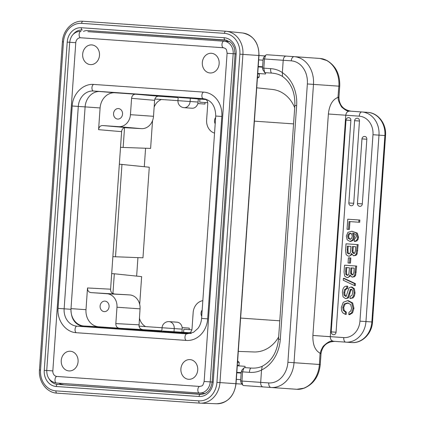 <?xml version="1.0" encoding="UTF-8"?>
<svg xmlns="http://www.w3.org/2000/svg" width="425" height="425" viewBox="0 0 425 425"><rect width="100%" height="100%" fill="white"/><g stroke="black" fill="none" stroke-linecap="round" stroke-linejoin="round"><path stroke-width="0.64" d="M258.219 66.449L262.586 66.757M263.043 60.191L258.676 59.888M264.387 72.601L271.798 73.116L265.37 72.67L264.531 72.096L263.819 68.159L262.496 68.069L262.916 69.828M262.496 68.069L263.139 58.878L263.856 57.141M311.812 57.885A4.388 4.372 94 0 0 311.801 57.885L309.272 57.715M270.635 68.637C275.087 68.93 278.991 70.247 282.343 72.601L282.498 76.452C279.507 74.524 275.942 73.408 271.798 73.116A4.388 1.472 -86 0 1 270.635 68.637L263.819 68.159L264.462 58.974L265.705 55.181L266.624 54.724L320.02 58.459A4.388 3.304 94 0 0 320.02 58.459L326.522 60.435A4.388 2.449 -62.2 0 1 327.101 60.6C322.479 58.395 322.352 58.878 320.02 58.459M282.343 72.601L283.209 60.281C283.555 57.635 284.506 56.238 286.062 56.084M261.54 370.021A35.094 28.284 -86 0 0 270.316 363.471A35.094 28.284 -86 0 0 280.293 339.32L278.508 339.192C277.042 352.293 271.612 361.314 262.22 366.254L261.54 370.026L260.684 382.362L268.738 382.925A21.935 17.675 94 0 0 287.9 362.275L307.365 83.959L313.48 84.389A26.318 21.213 -86 0 0 294.153 56.653A4.388 2.598 -86 0 0 291.258 60.844A21.935 17.675 94 0 1 307.365 83.959M241.926 370.085L241.257 371.769L240.614 380.959L241.087 382.782M236.337 379.339L240.704 379.647M241.166 373.081L236.799 372.773M262.23 366.249C259 367.747 255.313 368.348 251.175 368.066L244.747 367.614L243.828 368.066L242.579 371.859L241.942 381.05L260.684 382.362C260.642 385.029 261.386 386.548 262.932 386.915L271.023 387.483A4.388 2.598 -86 0 1 268.738 382.925M251.175 368.066A4.388 1.472 94 0 0 249.395 372.337C253.815 372.672 257.863 371.907 261.545 370.042M243.493 385.555L262.932 386.915L243.493 385.555L242.648 384.986L241.942 381.05L240.614 380.959M288.676 388.716A4.388 4.372 -86 0 1 288.671 388.716L296.889 389.289A4.388 3.304 94 0 0 296.894 389.289L271.023 387.483A26.318 21.213 -86 0 0 294.02 362.706L287.9 362.275M338.103 97.102L338.953 97.16L339.718 86.222L313.48 84.389L294.02 362.706L319.409 364.48L320.083 353.202C315.021 350.428 312.625 344.505 312.896 335.442L328.376 114.012C329.386 104.975 332.578 99.45 337.971 97.426L338.868 86.163A26.318 21.213 -86 0 0 326.522 60.435M333.264 341.264L333.572 341.286C331.41 340.839 330.315 339.315 330.289 336.712L312.896 335.442M333.455 341.275C332.812 342.327 331.803 338.119 323.239 346.242C319.26 352.867 320.907 353.488 320.083 353.202M333.45 341.275L351.64 342.55A21.935 18.742 -86 0 0 371.864 321.975L372.502 322.017L385.539 135.596C386.623 124.095 378.303 112.848 367.737 112.365L349.515 111.09C349.238 110.112 349.148 113.507 341.652 107.015C335.952 97.453 339.32 97.378 337.971 97.426M328.376 114.012L345.78 115.223C346.163 112.598 347.459 111.228 349.663 111.1L349.562 111.095M349.929 221.606L349.382 229.452L347.039 229.293L347.746 219.204L359.874 220.054L359.715 222.286L349.021 221.542L348.473 229.388M357.255 233.065L351.868 231.253L356.347 233.001L357.622 237.155L357.154 239.286L356.123 240.736L354.322 241.384L355.231 241.448L357.032 240.8L358.062 239.349L358.535 237.219L357.255 233.065L356.347 233.001M354.322 241.384L354.466 239.302L356.267 236.837L356.017 235.291L355.093 234.058L352.607 233.086L353.595 236.852L352.389 240.226L349.855 241.363L350.763 241.427L353.297 240.29L354.508 236.916L353.515 233.15M348.383 256.137L346.168 254.734L345.552 250.585L346.024 243.801L357.244 244.587L356.235 253.826L355.109 255.271L353.552 255.754L351.385 253.465C350.816 255.34 349.812 256.233 348.383 256.137L349.292 256.201L351.836 254.655M353.552 255.754L356.017 255.335L357.143 253.89L358.153 244.651L357.244 244.587M350.822 257.97L350.46 263.149L348.059 262.979L348.42 257.805L350.822 257.97M346.885 277.536L344.675 276.138L344.053 271.984L344.526 265.205L355.746 265.986L354.737 275.225L353.611 276.67L352.054 277.153L349.892 274.863C349.318 276.744 348.319 277.631 346.885 277.536L347.799 277.599L350.343 276.053M352.054 277.153L354.524 276.733L355.645 275.288L356.655 266.05L355.746 265.986M355.422 283.677L344.282 278.396L343.373 278.332L354.514 283.613L355.422 283.677L355.289 285.595L354.381 285.531L343.241 280.234L343.373 278.332M345.477 298.589L343.055 296.841L342.391 292.384C342.688 288.161 344.176 286.073 346.869 286.131L346.71 288.368L344.617 289.483L343.825 292.432L344.138 295.205L345.472 296.342L346.29 296.039L348.888 288.192L349.392 287.576L351.077 287.008L353.457 288.665L354.11 292.873L353.526 295.837L352.235 297.813L350.009 298.562L350.163 296.326L351.985 295.322L352.681 292.719L352.362 290.259L351.098 289.255L350.322 289.478L347.804 297.224L347.161 298.037L345.477 298.589L348.07 298.1L348.718 297.288L350.965 289.834L352.006 289.319M350.009 298.562L353.143 297.877L354.434 295.901L355.018 292.937L354.365 288.729L351.985 287.072L351.077 287.008M346.38 296.406L345.047 295.269L344.733 292.496L345.525 289.547L347.623 288.432L347.777 286.195L346.869 286.131M349.706 314.649L352.58 312.837L353.94 308.391L352.692 303.004L348.457 300.73L347.549 300.666L351.783 302.94L353.032 308.327L351.666 312.773L348.797 314.585L349.706 314.649M348.797 314.585L348.952 312.348L350.816 310.93L351.597 308.205L350.662 304.465L347.522 302.913L344.213 303.976L342.773 307.461L343.278 310.34L345.467 312.109L346.375 312.173L346.216 314.404L345.307 314.341L342.938 312.928A6.391 5.461 94 0 1 341.636 310.601L341.339 307.424L343.251 302.287L347.549 300.666M346.375 312.173L344.186 310.404L343.682 307.525L345.121 304.04L348.431 302.977M366.839 139.225A2.63 2.247 -86 0 0 364.777 136.441A2.63 2.63 0 0 0 361.967 138.885L366.839 139.225L362.318 203.894A2.63 2.247 -86 0 1 359.89 206.364A2.63 2.63 0 0 1 357.446 203.554L362.318 203.894M359.47 121.024A2.63 2.247 -86 0 0 357.409 118.24A2.63 2.63 0 0 0 354.599 120.684L359.47 121.024L353.717 203.293A2.63 2.247 -86 0 1 351.289 205.764A2.63 2.63 0 0 1 348.845 202.953L353.717 203.293M350.869 120.424A2.63 2.247 -86 0 0 348.808 117.64A2.63 2.63 0 0 0 345.998 120.084L350.869 120.424L336.058 332.223A2.63 2.247 -86 0 1 333.63 334.693A2.63 2.63 0 0 1 331.192 331.882L336.058 332.223M358.96 219.991L358.806 222.222M349.855 241.363L347.167 239.833L346.327 236.098L347.937 232.332L351.868 231.253M351.772 234.18L350.232 233.229L348.521 233.941L347.703 236.109L348.203 238.319L349.823 239.264L351.47 238.553L352.245 236.481L351.772 234.18M350.731 239.328L349.116 238.383L348.612 236.173L349.43 234.005L351.14 233.293M350.965 246.394L350.397 252.338L349.711 253.497L348.58 253.9L347.246 252.928L347.299 246.139L350.965 246.394L348.208 246.202L347.963 249.751L347.05 249.688M355.656 246.723L355.374 250.723L354.801 252.928L353.51 253.507L352.123 252.03L352.394 246.495L355.656 246.723L353.303 246.558L353.021 250.591L352.112 250.527M349.488 253.964L348.155 252.992L347.963 249.751M354.423 253.571L353.032 252.094L353.021 250.591M349.913 257.906L349.552 263.086M349.467 267.798L348.898 273.743L348.213 274.901L347.082 275.304L345.748 274.327L345.801 267.538L349.467 267.798L346.715 267.601L346.465 271.155L345.557 271.092M354.158 268.122L353.876 272.122L353.303 274.332L352.017 274.906L350.625 273.434L350.896 267.893L354.158 268.122L351.81 267.957L351.528 271.989L350.614 271.926M347.99 275.368L346.657 274.391L346.465 271.155M352.925 274.97L351.533 273.498L351.528 271.989M354.514 283.613L354.381 285.531M346.71 288.368L347.623 288.432M345.467 312.109L345.307 314.341M282.498 76.452L282.503 76.457C291.104 82.652 295.221 92.337 294.849 105.512L296.634 105.634L280.293 339.32M303.604 388.237A4.388 2.449 70.2 0 0 304.194 388.158C313.677 384.057 319.032 376.183 320.259 364.538L319.409 364.48A26.318 21.213 -86 0 1 303.604 388.237L296.889 389.289C298.918 389.481 301.357 389.103 304.194 388.158M265.009 55.93L242.914 54.384A21.893 18.711 -86 0 0 226.312 31.285A21.893 18.711 -86 0 0 225.776 31.237A2.194 1.137 94 0 0 225.755 31.237A2.194 1.137 94 0 0 224.469 33.347A19.704 16.835 94 0 1 239.886 54.177L242.914 54.384L219.964 382.59L242.059 384.136M262.554 67.192L258.188 66.89M257.731 73.451L265.519 73.998L265.609 72.686M257.391 78.264L259.144 77.068L259.362 74.008L257.699 73.892M259.144 77.068L257.481 76.952M236.826 372.337L241.198 372.645M244.986 367.63L245.076 366.318L237.288 365.771M237.32 365.335L238.977 365.452L239.195 362.387L237.532 362.27M239.195 362.387L237.623 360.958M83.459 31.376A12.931 11.05 94 0 1 87.975 30.589L226.977 40.311M200.977 394.395L200.345 394.373A2.194 1.137 94 0 0 199.075 396.483A15.316 13.085 -86 0 0 213.196 382.118L212.144 382.043C210.853 389.916 207.028 394.033 200.664 394.389A13.122 11.215 94 0 1 200.345 394.373L57.508 384.386L202.22 394.315M63.224 384.593A12.931 11.05 94 0 1 58.857 383.191M213.196 382.118L236.146 53.911A15.316 13.085 -86 0 0 224.161 37.724L81.324 27.737A15.316 13.085 -86 0 0 67.203 42.102L44.253 370.303L46.739 370.478C46.808 377.639 50.054 381.82 56.482 383.021L199.32 393.008A3.288 1.711 -86 0 1 197.843 389.608A3.288 1.711 -86 0 1 199.777 386.447L56.939 376.46A3.288 1.711 94 0 0 55.006 379.621A3.288 1.711 94 0 0 56.482 383.021L205.137 393.417M238.292 351.406L253.89 351.969A32.9 28.114 -86 0 0 278.662 336.961M294.69 107.743A32.9 28.114 -86 0 0 272.244 89.431L256.721 87.821M68.972 370.935A9.871 8.436 -86 0 0 78.078 361.675A9.871 8.436 -86 0 0 70.353 351.241A9.871 8.436 -86 0 0 61.248 360.501A9.871 8.436 -86 0 0 68.972 370.935M90.392 64.611A9.871 8.436 -86 0 0 99.498 55.351A9.871 8.436 -86 0 0 91.773 44.917A9.871 8.436 -86 0 0 82.668 54.177A9.871 8.436 -86 0 0 90.392 64.611M188.626 379.302A9.871 8.436 -86 0 0 197.731 370.042A9.871 8.436 -86 0 0 190.007 359.608A9.871 8.436 -86 0 0 180.901 368.868A9.871 8.436 -86 0 0 188.626 379.302M210.046 72.978A9.871 8.436 -86 0 0 219.151 63.718A9.871 8.436 -86 0 0 211.427 53.284A9.871 8.436 -86 0 0 202.321 62.544A9.871 8.436 -86 0 0 210.046 72.978M229.739 41.602L87.901 31.684M56.939 376.46A5.254 4.489 94 0 1 52.828 370.903L46.739 370.478L69.695 42.272L67.203 42.102M199.32 393.008A11.836 10.11 -86 0 0 210.232 381.91L204.143 381.485L227.093 53.279L233.182 53.704A11.836 10.11 94 0 0 223.917 41.193A3.288 1.711 94 0 0 221.983 44.359A3.288 1.711 94 0 0 223.46 47.759L80.623 37.772A5.254 4.489 94 0 0 75.777 42.697L52.828 370.903M76.989 326.182L186.92 333.869A3.288 1.711 94 0 0 184.987 337.025A3.288 1.711 94 0 0 186.463 340.425A23.003 19.656 -86 0 0 207.676 318.851L201.588 318.421L215.741 116.03L221.829 116.455L207.676 318.851M221.829 116.455A23.003 19.656 -86 0 0 203.825 92.135L93.893 84.448C83.013 83.406 72.765 93.84 72.202 105.995L58.05 308.385C56.918 320.503 65.609 332.26 76.532 332.738L186.463 340.425M100.098 107.945A16.177 13.823 94 0 1 115.016 92.772L135.628 94.212C133.307 94.276 131.957 95.646 131.58 98.329L130.438 114.681A12.777 10.917 94 0 1 118.655 126.666L102.627 125.545C100.305 125.609 98.956 126.979 98.579 129.662L100.098 107.945L85.106 106.893L70.959 309.288C71.081 319.292 75.368 325.082 83.821 326.671M70.964 309.288A16.426 14.036 -86 0 0 83.858 325.996L190.745 333.471M189.523 332.748L162.802 331.017M191.399 333.264L188.025 333.03M119.26 328.222L98.648 326.777A16.177 13.823 94 0 1 85.993 309.682L87.507 287.964C87.513 290.673 88.655 292.219 90.945 292.602L106.973 293.723A12.777 10.917 94 0 1 116.976 307.227L115.828 323.584C115.828 326.294 116.976 327.84 119.26 328.222L161.856 330.815M142.348 329.449C140.574 329.237 139.458 328.127 138.996 326.124L174.245 328.589L174.022 331.803M116.976 307.227L140.032 308.842L138.996 326.124M90.945 292.602L129.737 294.929A13.159 11.247 -86 0 1 140.032 308.842M114.033 293.829L112.938 293.558C111.308 292.735 110.527 291.284 110.596 289.191L119.34 164.183L149.287 167.232L142.954 257.816L112.869 256.663M121.614 131.654L120.519 147.262L123.154 147.448L124.536 127.659C122.809 128.244 121.837 129.577 121.614 131.654L98.579 129.662M118.655 126.666L141.366 128.637L124.536 127.659M131.58 98.329L154.615 100.321L153.499 116.296A13.159 11.247 -86 0 1 141.366 128.637M154.615 100.321L154.875 99.041L177.953 100.651A6.582 6.582 0 0 0 184.057 107.674L192.015 108.232A6.582 5.621 -86 0 0 198.082 102.058L198.294 98.977L190.347 98.287L190.124 101.506L198.082 102.058M178.165 97.569L158.663 96.209C156.873 96.172 155.614 97.118 154.875 99.041M204.388 99.02L205.684 99.11M207.751 102.738L199.702 102.175L199.915 99.094L205.833 99.508M179.132 97.506L190.347 98.287M199.915 99.094L198.294 98.977L199.915 99.094M137.934 257.64L136.643 276.107M145.584 148.235L144.293 166.706M123.154 147.448L150.604 148.415L152.543 120.647M154.132 107.222A13.653 11.666 94 0 1 161.431 99.498M121.97 164.369L115.504 256.849M112.938 293.558L114.32 273.769L111.69 273.588M114.32 273.769L141.637 276.632L139.692 304.401M145.552 326.581A13.653 11.666 94 0 1 139.4 317.916M182.203 329.141L174.245 328.589A6.582 5.621 94 0 0 169.097 321.629L177.05 322.187A6.582 5.621 -86 0 1 182.203 329.141L181.985 332.223L183.605 332.339L183.823 329.258L191.872 329.821M188.094 333.03L187.967 333.025C190.288 332.966 191.638 331.596 192.015 328.913L193.157 312.556A12.777 10.917 94 0 1 202.831 300.661M202.178 310.022A5.265 4.5 -86 0 0 201.737 316.322M214.545 133.131A12.777 10.917 94 0 1 206.619 120.009L207.767 103.652C207.767 100.948 206.619 99.402 204.335 99.02L204.457 99.03M215.64 117.475A5.265 4.5 -86 0 0 215.199 123.776M104.221 311.615A5.265 4.5 -86 0 0 109.076 306.675A5.265 4.5 -86 0 0 104.954 301.112A5.265 4.5 -86 0 0 100.098 306.048A5.265 4.5 -86 0 0 104.221 311.615M117.683 119.069A5.265 4.5 -86 0 0 122.538 114.128A5.265 4.5 -86 0 0 118.416 108.566A5.265 4.5 -86 0 0 113.565 113.502A5.265 4.5 -86 0 0 117.683 119.069M115.016 92.772L93.431 91.014A3.288 1.711 -86 0 1 91.959 87.614A3.288 1.711 -86 0 1 93.893 84.448M215.741 116.03C215.47 105.83 211.347 100.05 203.363 98.701L93.431 91.014A16.426 14.036 94 0 0 78.29 106.42L64.138 308.81L58.05 308.385M197.822 103.562L204.956 104.061L205.062 102.547M189.183 329.63L189.29 328.116L182.155 327.617M291.258 60.844L263.139 58.878M296.634 105.634A35.094 28.284 -86 0 0 282.338 72.617M249.395 372.337L241.257 371.769M320.174 353.542L321.024 353.6C322.357 345.679 327.038 341.61 335.07 341.387M359.247 116.168A4.388 2.279 -86 0 1 361.824 111.956A21.935 18.742 94 0 1 378.988 135.139L384.901 135.554A21.935 18.742 -86 0 0 367.737 112.365M343.761 337.599A4.388 2.279 94 0 0 345.727 342.136A21.935 18.742 94 0 0 365.957 321.56L359.943 321.141A17.547 14.992 94 0 1 343.761 337.599L330.294 336.658L345.78 115.223L359.237 116.168A17.547 14.992 94 0 1 372.98 134.72L378.988 135.139L365.957 321.56L371.864 321.975L384.901 135.554L385.539 135.596M359.943 321.141L372.98 134.72M325.215 336.303L330.294 336.658A4.388 2.279 94 0 0 330.289 336.712M357.622 237.155L358.535 237.219M357.154 239.286L358.062 239.349M356.123 240.736L357.032 240.8M353.595 236.852L354.508 236.916M352.389 240.226L353.297 240.29M348.521 233.941L349.43 234.005M349.116 238.383L348.203 238.319M348.612 236.173L347.703 236.109M356.814 250.686L357.723 250.75M356.235 253.826L357.143 253.89M355.109 255.271L356.017 255.335M348.155 252.992L347.246 252.928M353.032 252.094L352.123 252.03M355.321 272.085L356.23 272.149M354.737 275.225L355.645 275.288M353.611 276.67L354.524 276.733M346.657 274.391L345.748 274.327M351.533 273.498L350.625 273.434M348.07 298.1L347.161 298.037M344.617 289.483L345.525 289.547M343.825 292.432L344.733 292.496M344.138 295.205L345.047 295.269M353.457 288.665L354.365 288.729M354.11 292.873L355.018 292.937M353.526 295.837L354.434 295.901M352.235 297.813L353.143 297.877M350.322 289.478L351.231 289.542M350.057 289.77L350.965 289.834M349.005 293.33L349.913 293.393M347.804 297.224L348.718 297.288M352.58 312.837L351.666 312.773M344.213 303.976L345.121 304.04M342.773 307.461L343.682 307.525M343.278 310.34L344.186 310.404M351.783 302.94L352.692 303.004M353.032 308.327L353.94 308.391M242.622 32.98C253.417 35.302 258.873 42.808 258.984 55.51L236.034 383.717C234.154 396.275 227.71 402.953 216.697 403.75A21.346 18.238 94 0 0 235.854 383.701L258.804 55.5A21.346 18.238 94 0 0 242.622 32.98L225.755 31.237L82.923 21.25A2.194 1.137 94 0 0 82.923 21.25A2.194 1.137 94 0 0 81.632 23.359A19.704 16.835 94 0 0 63.463 41.836L40.513 370.042A19.704 16.835 94 0 0 55.93 390.873L198.767 400.86A19.704 16.835 94 0 0 216.936 382.378L239.886 54.177M225.739 31.237L82.939 21.25C72.696 20.251 62.958 30.148 62.411 41.767L39.461 369.968C38.383 381.549 46.654 392.705 56.918 393.141A2.194 1.137 -86 0 1 56.918 393.141L199.75 403.128A2.194 1.137 -86 0 0 199.771 403.128A21.893 18.711 -86 0 0 200.308 403.155A21.893 18.711 -86 0 0 219.964 382.59L216.936 382.378M224.469 33.347L81.632 23.359M44.253 370.303A15.316 13.085 -86 0 0 56.238 386.495L199.075 396.483M62.411 41.767L63.463 41.836M39.461 369.968L40.513 370.042M199.734 403.123L56.934 393.141A2.194 1.137 -86 0 1 55.93 390.873M216.697 403.75L199.75 403.128A2.194 1.137 -86 0 1 198.767 400.86M279.793 320.811L240.624 318.075M293.563 123.887L254.394 121.152M49.157 378.93A13.122 11.215 94 0 0 57.508 384.386A2.194 1.137 94 0 0 56.238 386.495M236.146 53.911L235.094 53.842L212.144 382.043L210.232 381.91L233.182 53.704L235.094 53.842L234.202 47.472L232.204 43.903L230.334 42.032L225.447 40.014A13.122 11.215 94 0 0 225.128 39.987L225.755 40.051M224.161 37.724A2.194 1.137 94 0 0 225.128 39.987L87.975 30.589M81.324 27.737A2.194 1.137 94 0 0 82.291 30A13.122 11.215 94 0 0 73.259 34.244M75.777 42.697L69.695 42.272C70.757 35.195 74.55 31.508 81.085 31.206A3.288 1.711 -86 0 0 79.146 34.372A3.288 1.711 -86 0 0 80.623 37.772M98.648 326.777L83.858 325.996M138.917 324.817L115.828 323.584M110.596 289.191L87.507 287.964M120.519 147.262L119.34 164.183M71.002 308.63L85.993 309.682M125.657 127.543L102.627 125.545M158.663 96.209L135.628 94.212M130.438 114.681L153.499 116.296M106.973 293.723L129.737 294.929M100.252 91.492A16.426 14.036 -86 0 0 85.106 106.893L72.202 105.995M178.176 97.41L177.953 100.651L190.124 101.506A6.582 5.621 94 0 1 184.057 107.674M70.959 309.288L64.138 308.81A16.426 14.036 94 0 0 76.989 326.172A3.288 1.711 94 0 0 75.055 329.338A3.288 1.711 94 0 0 76.532 332.738M203.363 98.701A3.288 1.711 -86 0 1 201.891 95.301A3.288 1.711 -86 0 1 203.825 92.135M262.937 69.849L264.525 72.096M263.819 57.178L265.71 55.176M241.942 370.063L243.833 368.066M241.055 382.739L242.648 384.981M338.953 97.16C339.171 105.188 343.246 109.873 351.162 111.207M351.64 342.55C362.169 343.543 371.976 333.561 372.502 322.017M357.446 203.554L361.967 138.885M348.845 202.953L354.599 120.684M331.192 331.882L345.998 120.084M339.718 86.222C340.122 74.518 335.92 65.976 327.101 60.6M278.508 339.192L294.849 105.512M320.259 364.538L321.024 353.6M227.093 53.279C226.711 50.405 226.312 49.018 225.893 49.13C225.771 48.657 224.963 48.2 223.46 47.759M199.777 386.447C202.38 385.571 202.528 386.846 204.143 381.485M186.92 333.859L193.471 332.339L197.896 328.451C200.053 325.603 201.28 322.262 201.588 318.421M169.097 321.629A6.582 6.582 0 0 0 162.074 327.733L161.845 330.979"/></g></svg>
